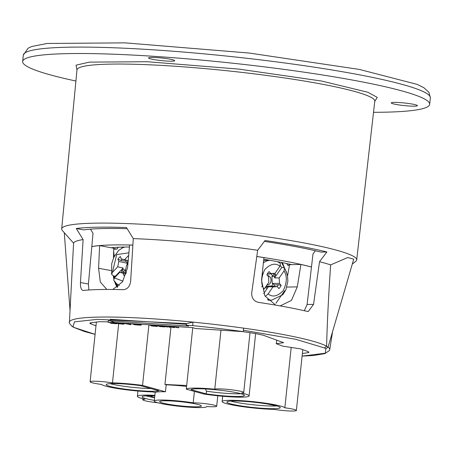 <?xml version="1.0" encoding="UTF-8"?>
<svg xmlns="http://www.w3.org/2000/svg" width="453" height="453" viewBox="0 0 453 453"><rect width="100%" height="100%" fill="white"/><g stroke="black" fill="none" stroke-linecap="round" stroke-linejoin="round"><path stroke-width="0.68" d="M113.714 249.178L117.055 249.11L113.737 248.499M111.098 247.746A107.616 10.662 6 0 1 129.439 246.998M263.776 259.229A107.616 10.662 6 0 1 291.681 264.643M287.055 263.606L287.44 265.062L289.49 265.022M287.44 265.062L289.422 265.43M311.477 267.004A122.333 12.123 -174 0 0 256.8 256.472M132.876 245.067A122.333 12.123 -174 0 0 91.806 246.602M117.055 249.11L118.188 247.242M280.124 305.905L291.432 300.424L297.287 286.874L300.928 264.461A122.327 12.123 6 0 1 311.471 267.049M256.794 256.517A122.327 12.123 6 0 1 263.946 257.61L261.534 280.248L264.863 295.866L275.679 305.129M112.814 289.484L122.48 281.828L127.57 267.712L129.62 245.033A122.327 12.123 6 0 1 132.871 245.113M91.806 246.647A122.327 12.123 6 0 1 99.626 245.622L98.573 268.278L100.311 281.987L106.817 289.456M287.53 276.098L289.552 264.682L300.928 264.461M99.626 245.622L113.743 248.238L113.465 258.006M275.888 303.267L284.699 290.707M113.284 275.769L113.754 278.822M114.32 281.12L117.101 287.332M114.218 256.398L113.658 251.172M186.687 385.486L164.943 384.478L170.991 326.958M148.895 325.056L142.548 385.407L165.464 391.777L166.194 384.829L164.943 384.478M118.675 323.799L112.469 382.887A31.597 3.131 6 0 1 142.548 385.407M165.464 391.777A26.399 2.616 6 0 0 155.447 392.423L152.219 391.896A31.597 3.131 6 0 1 120.436 388.991A31.597 3.131 6 0 1 101.642 384.438A14.717 1.461 6 0 1 90.102 381.788A14.717 1.461 6 0 1 97.695 381.307A14.717 1.461 6 0 1 112.469 382.887M157.848 402.774A14.717 1.461 6 0 1 142.769 399.727A14.717 1.461 6 0 1 144.977 399.195A31.597 3.131 6 0 1 137.401 396.324A31.597 3.131 6 0 1 154.864 395.356M284.846 407.813A14.717 1.461 6 0 1 296.381 410.463A14.717 1.461 6 0 1 288.793 410.945A14.717 1.461 6 0 1 274.02 409.365A31.597 3.131 6 0 1 240.283 406.324A31.597 3.131 6 0 1 222.129 401.545A31.597 3.131 6 0 1 252.27 401.568A31.597 3.131 6 0 1 284.846 407.813L291.166 347.649M241.511 393.057A31.597 3.131 6 0 1 249.082 395.928A31.597 3.131 6 0 1 203.691 393.991L186.302 389.161A31.597 3.131 6 0 1 214.773 389.189A14.717 1.461 6 0 1 230.713 389.699A14.717 1.461 6 0 1 243.714 392.525A14.717 1.461 6 0 1 241.511 393.057M220.973 330.18L214.773 389.189M192.768 327.655L186.302 389.161M115.589 284.575A29.502 18.256 100.5 0 1 115.13 282.219M166.194 384.829A26.399 2.616 6 0 1 186.585 386.449M140.158 385.577L158.816 390.763A26.869 2.661 6 0 1 129.445 389.693A26.869 2.661 6 0 1 106.212 384.597A26.869 2.661 6 0 1 140.158 385.577M154.337 400.373A26.869 2.661 6 0 1 142.1 396.817A26.869 2.661 6 0 1 154.813 395.888M270.384 404.523A26.869 2.661 6 0 1 280.277 407.655A26.869 2.661 6 0 1 253.272 407.496A26.869 2.661 6 0 1 226.828 402.038A26.869 2.661 6 0 1 242.179 401.245A26.869 2.661 6 0 1 270.384 404.523M191.024 389.637A26.869 2.661 6 0 1 218.884 390.078A26.869 2.661 6 0 1 244.382 395.435A26.869 2.661 6 0 1 206.183 393.85L191.024 389.637M154.632 397.575L149.716 395.769M276.511 405.865L266.862 403.912M193.199 402.825A13.737 1.359 6 0 1 208.21 404.07A13.737 1.359 6 0 1 216.693 406.233A13.737 1.359 6 0 1 206.772 406.505A26.399 2.616 6 0 1 206.772 406.567A26.399 2.616 6 0 1 180.249 406.409A26.399 2.616 6 0 1 154.269 401.052A26.399 2.616 6 0 1 193.199 402.825L194.399 391.409M110 383.64A26.869 2.661 -174 0 0 150.962 388.578M145.889 395.865A26.869 2.661 -174 0 0 154.62 397.7M230.622 401.086A26.869 2.661 -174 0 0 276.766 405.939M206.183 393.85L206.466 391.177L205.441 388.974M206.466 391.177A26.869 2.661 -174 0 0 240.871 393.714M196.715 406.811A20.968 2.078 6 0 1 173.448 405.039A20.968 2.078 6 0 1 159.671 401.618A20.968 2.078 6 0 1 180.736 401.743A20.968 2.078 6 0 1 201.37 406.001A20.968 2.078 6 0 1 196.715 406.811M117.882 286.749L116.149 283.323M115.413 276.868A19.983 12.367 100.5 0 1 115.277 276.285L113.261 275.758L111.625 274.337L112.395 272.366L117.712 266.817L118.805 261.449L117.973 259.133A10.532 6.518 100.5 0 1 120.424 256.574L121.257 258.884L124.564 259.66L128.686 255.356M127.922 263.805L126.563 265.226L125.47 270.594L126.302 272.91A10.532 6.518 100.5 0 1 123.85 275.475L123.018 273.159L119.711 272.383L114.394 277.932L113.697 280.113L116.432 283.589L119.32 285.509M117.973 259.133L120.968 260.509A9.315 5.764 100.5 0 1 122.067 259.11M122.095 272.593A9.315 5.764 -79.5 0 1 121.631 270.866L122.865 269.575L123.182 268.029L115.277 276.285M123.182 268.029L117.712 266.817M124.564 259.66L128.205 260.685M119.711 272.383L123.845 272.751M126.262 260.294A9.315 5.764 -79.5 0 0 125.583 261.188L120.968 260.509M125.583 261.188L127.044 262.44L127.35 263.295L118.805 261.449M126.274 272.842L123.963 272.627M121.631 270.866L123.522 271.29A9.315 5.764 -79.5 0 0 123.89 272.706M125.47 270.594L123.522 271.29M122.865 269.575L125.589 270.011M127.35 263.295L127.067 264.705M125.94 273.419L123.018 273.159M128.193 260.837L121.257 258.884M261.692 286.936L262.332 285.939M262.349 272.604L262.797 273.436M281.398 262.429L285.169 269.235M269.444 260.198L267.027 260.243A19.983 15.572 88.9 0 0 263.606 260.798M280.322 265.594A19.983 15.572 -91.1 0 1 281.738 267.513L283.436 267.627L284.586 268.221L284.003 270.985L279.178 277.949L279.45 283.425L281.16 285.373A10.532 8.211 -91.1 0 1 278.929 288.589L277.225 286.636L272.961 286.93L268.131 293.895L265.503 296.256M279.897 266.29C275.566 262.672 270.526 263.754 264.773 269.535C260.973 277.547 260.724 284.105 264.025 289.207L268.85 282.242L268.584 276.766L266.874 274.812A10.532 8.211 -91.1 0 1 269.099 271.602L270.809 273.55L275.073 273.255L279.897 266.29L280.458 263.51L277.655 261.698M275.073 273.255L267.151 274.235M281.16 285.373L278.295 284.688A9.315 7.259 -91.1 0 1 277.179 286.636M278.295 284.688L274.552 284.943L272.247 283.357L271.908 276.449L274.484 276.302L274.563 277.876L281.738 267.513M274.563 277.876L279.178 277.949M272.961 286.93L267.338 286.624L266.217 288.244A9.315 7.259 88.9 0 1 265.271 287.412M263.68 293.589L268.561 286.539M274.484 276.302L275.605 274.682A9.315 7.259 88.9 0 0 274.648 273.318M265.917 286.483L267.338 286.624M275.605 274.682L274.042 274.643A9.315 7.259 88.9 0 0 273.255 273.504M271.908 276.449L274.042 274.643M267.542 275.571A4.655 3.624 -91.1 0 1 269.812 276.76A4.655 3.624 -91.1 0 1 270.741 282.128A4.655 3.624 -91.1 0 1 267.049 284.846M266.024 286.324L270.401 286.024L277.225 286.636M279.45 283.425L272.247 283.357M267.253 274.037L270.809 273.55M352.281 264.11L355.809 261.285A148.324 14.7 -174 0 0 356.698 259.914A148.324 14.7 -174 0 0 210.724 229.779A148.324 14.7 -174 0 0 61.682 228.907A148.324 14.7 -174 0 0 62.259 230.43L73.584 243.142A135.028 13.38 -174 0 1 83.114 239.586L80.458 282.547C80.306 287.638 81.274 290.271 83.369 290.458A132.333 13.114 6 0 1 123.04 289.688C127.242 289.388 129.773 286.681 130.623 281.573L133.273 238.606L126.449 227.536A144.75 14.343 -174 0 0 76.285 228.51L83.114 239.586M76.965 70.073L76.047 65.164L89.4 62.123L147.27 61.727L238.85 69.094L321.653 81.047L367.876 92.259L377.258 97.395L374.767 101.37M302.094 356.126L313.425 355.503L324.846 353.617L329.422 350.56L329.733 349.58A130.883 12.973 -174 0 0 328.063 347.111L353.719 259.178L347.717 257.531L330.656 264.903A135.028 13.38 -174 0 0 319.524 261.715L326.89 251.97A144.75 14.343 -174 0 0 265.039 240.509L257.666 250.254A135.028 13.38 -174 0 0 133.273 238.606M153.38 59.473A13.165 1.302 -174 0 0 167.202 61.076A13.165 1.302 -174 0 0 174.722 60.685A13.165 1.302 -174 0 0 161.766 58.012A13.165 1.302 -174 0 0 148.539 57.933A13.165 1.302 -174 0 0 153.38 59.473M414.518 106.172A13.165 1.302 -174 0 0 417.44 105.662A13.165 1.302 -174 0 0 404.484 102.99A13.165 1.302 -174 0 0 391.25 102.91A13.165 1.302 -174 0 0 399.908 105.062A13.165 1.302 -174 0 0 414.518 106.172M75.911 81.025A204.631 20.277 6 0 1 22.65 61.517A204.631 20.277 6 0 1 68.092 53.613A204.631 20.277 6 0 1 295.169 70.906A204.631 20.277 6 0 1 429.676 104.298A204.631 20.277 6 0 1 373.521 112.304M264.359 241.404A135.555 13.431 6 0 1 320.877 252.083L326.89 251.97M304.325 310.718L307.1 304.495L313.012 253.867L315.384 250.752M319.524 261.715L313.561 304.371L307.1 304.495M257.666 250.254L251.709 292.91C251.568 298.074 253.833 301.228 258.493 302.366A132.333 13.114 6 0 1 307.411 311.432L308.238 311.522L313.561 304.371M82.916 290.447L83.369 290.458M330.656 264.903C328.685 293.017 327.326 320.112 326.579 346.183A130.883 12.973 -174 0 0 243.623 328.142A130.883 12.973 -174 0 0 193.018 322.123A130.883 12.973 -174 0 0 69.411 322.219L73.584 243.142M328.063 347.111L325.837 348.804L325.339 353.21L302.1 356.098M243.397 330.254L295.82 339.308L324.473 347.955L326.579 346.183M90.447 229.15L93.012 233.272L88.426 284.025L88.873 289.988M76.285 228.51L83.697 229.886A135.555 13.431 6 0 1 127.157 228.691M95.085 334.342L73.76 327.389L71.653 326.075M243.255 331.647L195.283 328.493L193.023 327.672L114.643 322.519L110.175 320.888L188.561 326.035L186.302 325.209L186.472 323.606L193.018 322.123L192.65 325.628A130.883 12.973 6 0 1 243.255 331.647L243.623 328.142M69.411 322.219C68.754 322.332 69.603 323.691 71.942 326.296L72.922 326.658L74.519 321.845L97.616 319.337L186.472 323.612M95.985 325.786L90.923 323.935L89.813 323.204L90.679 322.779L99.705 321.687L108.301 321.845M173.72 326.403L178.618 327.847L178.737 326.732L189.756 327.457M242.723 331.613L255.979 333.635L263.363 335.265L283.635 342.678L276.239 343.691L283.034 346.2L300.594 348.878L307.836 351.528L308.946 352.258L308.08 352.683L302.372 353.487M109.949 322.559L109.92 322.847L114.003 323.114L108.091 322.321L108.261 320.718L110.181 320.849M110.175 320.888L110.345 319.286L186.398 324.28M186.302 325.209L192.65 325.628M118.42 322.768L119.003 322.808M117.876 322.734L118.397 323M117.27 322.695L117.848 322.978M116.959 322.672L117.242 322.961M116.664 322.655L116.931 322.961M116.319 322.632L116.631 322.995M115.345 322.564L116.296 322.876M120.396 323.278L120.362 323.635L116.959 323.408L115.322 322.808M123.012 323.833L120.005 323.238L120.362 323.635M120.005 323.238L117.57 323.136L119.988 323.499M122.638 323.68L122.82 324.008M122.14 323.55L122.095 324.003L122.599 324.014M121.602 323.442L121.546 323.98L122.095 324.003M121.025 323.351L120.962 323.94L121.546 323.98M120.407 323.278L120.345 323.889L120.962 323.94M119.711 323.589L120.345 323.889M119.343 323.567L119.683 323.821M118.935 323.538L119.32 323.776M118.454 323.504L118.918 323.714M117.384 323.436L118.437 323.629M124.252 323.436L124.19 324.042L123.108 324.172L117.367 323.561M124.196 323.419L124.19 324.042M124.031 323.385L124.145 323.935M123.822 323.125L123.98 323.85M123.459 323.097L123.397 323.663L123.76 323.765M122.82 323.057L122.774 323.521L123.397 323.663M122.202 323.017L122.163 323.414L122.774 323.521M121.619 322.978L121.585 323.323L122.163 323.414M120.849 322.927L121.585 323.323M120.379 322.898L120.815 323.216M119.626 322.847L120.351 323.165M118.98 323.04L119.598 323.091M164.586 325.803L167.542 327.123L167.655 326.001M163.516 325.73L164.564 326.035M167.542 327.123L163.493 325.962M110.821 323.017L114.371 323.249L109.92 322.847M116.755 323.334L116.71 323.782L110.798 323.283M113.782 322.208L113.731 322.695L116.71 323.782M108.091 322.321L113.731 322.695M148.743 324.761L154.382 325.129M150.577 325.226L150.543 325.514L154.626 325.781L153.658 325.43L148.72 324.994M151.449 325.684L155 325.917L150.543 325.514M157.395 325.866L157.333 326.449L151.421 325.95M154.354 325.362L157.333 326.449M155.934 325.231L160.005 326.585L164.915 326.947L164.966 326.5M161.964 325.628L164.915 326.947M160.894 325.56L161.936 325.86M160.277 325.52L160.215 326.103L162.061 326.228L160.866 325.792M159.654 325.475L159.592 326.052L160.215 326.103M159.088 325.441L159.031 325.996L159.592 326.052M158.686 325.413L158.629 325.934L159.031 325.996M158.295 325.39L158.629 325.934M158.069 325.373L158.25 325.854M157.661 325.345L158.023 325.769M157.197 325.316L157.633 325.656M155.911 325.464L157.174 325.548M129.694 323.51L129.688 324.008L126.772 323.821L123.958 323.131M126.823 323.323L126.772 323.821M131.013 323.595L130.9 324.716L123.935 323.363M130.764 323.578L130.9 324.716M129.671 323.742L130.736 323.81M136.398 324.308L134.496 324.427L137.372 324.75L133.969 324.524L132.333 323.929L136.608 324.206L141.194 325.158L134.796 324.773L140.005 325.101L136.398 324.308M139.643 324.795L139.609 325.129M139.15 324.671L139.099 325.118M138.612 324.558L138.556 325.095M138.035 324.467L137.972 325.056M137.418 324.399L137.35 325.005M141.291 324.269L141.194 325.158M141.234 324.269L141.155 325.056M141.064 324.257L140.991 324.965M140.832 324.24L140.764 324.88M140.47 324.218L140.407 324.784M139.83 324.172L139.779 324.642M139.213 324.133L139.167 324.535M138.629 324.093L138.595 324.439M137.854 324.048L137.825 324.331M133.969 323.787L133.935 324.076M133.675 323.77L133.635 324.116M137.406 324.399L137.372 324.75M178.618 327.847L173.782 326.84L174.535 327.581L173.176 327.491L169.314 326.545L170.164 327.293L169.094 327.225L168.063 326.262L173.408 327.372L172.531 326.556L173.697 326.636M170.22 326.766L170.164 327.293M174.592 327.043L174.535 327.581M159.847 326.205L163.476 326.743L159.847 326.205M129.768 324.127L129.796 324.484L127.338 323.969L129.768 324.127M160.815 326.556L160.843 326.256M161.432 326.607L161.466 326.296M297.287 286.874L286.919 287.077M98.573 268.278L111.178 270.611M114.615 277.706L114.383 276.053M122.746 247.723L123.375 247.066M129.15 246.998A19.983 12.367 100.5 0 1 129.433 247.061L129.156 246.998M112.395 272.366L116.693 254.586L128.918 252.814M122.95 281.137L114.394 277.932M128.171 261.041L127.044 262.44M125.356 270.707L125.979 272.814M263.38 262.91A19.983 15.572 -91.1 0 1 269.767 260.254M268.125 300.197L271.783 300.124A19.983 15.572 -91.1 0 1 267.412 299.41M284.003 270.985C287.31 276.081 287.06 282.638 283.255 290.65C277.502 296.432 272.463 297.519 268.131 293.895M273.782 286.33A9.315 7.259 88.9 0 0 274.552 284.943M271.63 286.132L272.882 284.076M272.463 275.645L271.126 273.878M61.682 228.907L76.982 69.915A149.722 14.836 6 0 1 227.434 70.798A149.722 14.836 6 0 1 374.784 101.217L356.698 259.914M327.989 347.343A25.623 2.537 -174 0 0 326.551 346.449M88.426 284.025L80.458 282.547M23.324 55.102L28.075 48.222L31.835 46.478L47.186 43.465L124.977 42.859L249.235 53.046L359.388 69.428L417.185 84.394L423.804 87.672L428.929 92.293L430.35 97.882A204.631 20.277 -174 0 0 295.843 64.49A204.631 20.277 -174 0 0 68.765 47.197A204.631 20.277 -174 0 0 23.324 55.102L22.65 61.517M324.473 347.955L325.837 348.804M74.292 327.508L72.922 326.658M308.187 351.664L308.08 352.683M91.053 322.706L90.923 323.935M96.387 321.975L90.102 381.788M137.955 391.035L137.401 396.324M142.876 398.702L142.769 399.727M222.683 396.256L222.129 401.545M302.774 349.676L296.381 410.463M255.639 333.578L249.082 395.928M250.005 332.695L243.714 392.525M155.192 392.264L154.269 401.052M217.791 395.786L216.693 406.233M115.402 282.536L117.435 287.089M122.718 247.083L121.766 248.187M114.037 275.962L114.309 278.023M124.892 247.038L122.752 247.717L118.692 250.379L113.794 257.276L111.721 263.686L111.625 274.337M282.349 262.621L287.128 274.241M284.586 268.221L286.364 271.845L287.547 276.217L287.876 281.239L285.803 290.045L282.808 294.716L271.783 300.124M374.959 100.742L374.784 101.217M76.982 69.915L76.914 69.417M329.733 349.58L332.53 331.964M70.028 310.316L64.303 232.927M430.35 97.882L429.676 104.298M73.641 327.343L84.677 331.573L95.085 334.371M276.8 340.175L276.245 343.668"/></g></svg>
